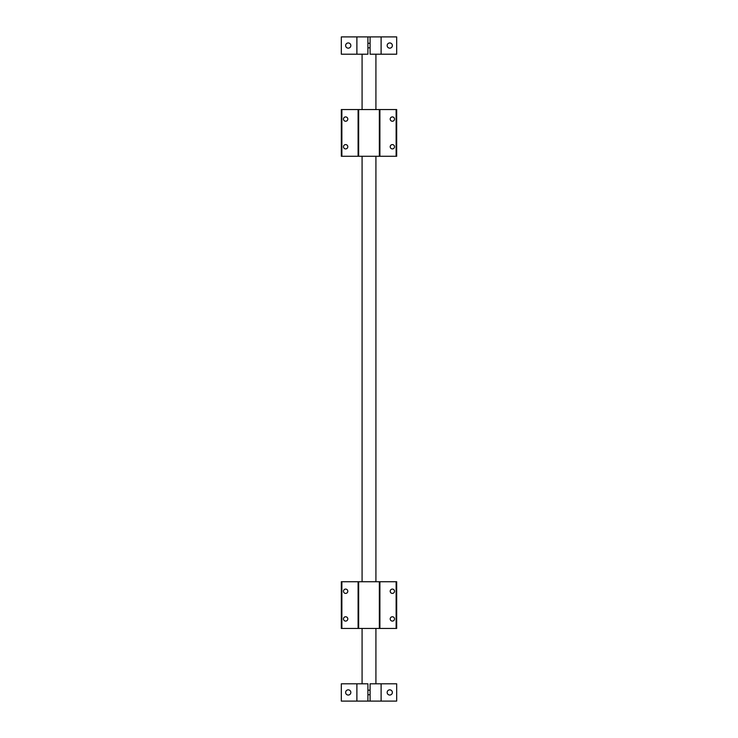 <?xml version="1.0" encoding="UTF-8"?>
<svg xmlns="http://www.w3.org/2000/svg" width="738" height="738" viewBox="0 0 738 738"><rect width="100%" height="100%" fill="white"/><g stroke="black" fill="none" stroke-linecap="round" stroke-linejoin="round"><path stroke-width="1.11" d="M367.911 694.716L370.089 694.716M367.911 690.178L370.089 690.178M387.155 692.447A2.601 2.601 0 0 1 389.756 689.845A2.601 2.601 0 0 1 392.358 692.447A2.601 2.601 0 0 1 389.756 695.048A2.601 2.601 0 0 1 387.155 692.447M345.642 692.447A2.601 2.601 0 0 1 348.244 689.845A2.601 2.601 0 0 1 350.845 692.447A2.601 2.601 0 0 1 348.244 695.048A2.601 2.601 0 0 1 345.642 692.447M381.112 701.1L381.112 683.794L396.675 683.794L396.675 701.1L341.325 701.1L341.325 683.794L356.888 683.794L356.888 701.1M370.089 701.1L370.089 683.794L381.112 683.794M367.911 701.1L367.911 683.794L356.888 683.794M367.911 47.822L370.089 47.822M367.911 43.284L370.089 43.284M387.155 45.553A2.601 2.601 0 0 1 389.756 42.952A2.601 2.601 0 0 1 392.358 45.553A2.601 2.601 0 0 1 389.756 48.154A2.601 2.601 0 0 1 387.155 45.553M345.642 45.553A2.601 2.601 0 0 1 348.244 42.952A2.601 2.601 0 0 1 350.845 45.553A2.601 2.601 0 0 1 348.244 48.154A2.601 2.601 0 0 1 345.642 45.553M356.888 36.9L367.911 36.9L367.911 54.206L341.325 54.206L341.325 36.9L356.888 36.9L356.888 54.206M381.112 36.9L396.675 36.9L396.675 54.206L370.089 54.206L370.089 36.9L381.112 36.9L381.112 54.206M375.919 683.794L375.919 628.444M375.919 581.729L375.919 156.272M375.919 109.556L375.919 54.206M367.911 36.9L370.089 36.9M362.081 683.794L362.081 628.444M362.081 581.729L362.081 156.272M362.081 109.556L362.081 54.206M345.642 621.082A2.159 2.159 0 0 1 343.484 618.924A2.159 2.159 0 0 1 345.642 616.765A2.159 2.159 0 0 1 347.801 618.924A2.159 2.159 0 0 1 345.642 621.082M345.642 593.407A2.159 2.159 0 0 1 343.484 591.249A2.159 2.159 0 0 1 345.642 589.09A2.159 2.159 0 0 1 347.801 591.249A2.159 2.159 0 0 1 345.642 593.407M392.358 621.082A2.159 2.159 0 0 1 390.199 618.924A2.159 2.159 0 0 1 392.358 616.765A2.159 2.159 0 0 1 394.516 618.924A2.159 2.159 0 0 1 392.358 621.082M392.358 593.407A2.159 2.159 0 0 1 390.199 591.249A2.159 2.159 0 0 1 392.358 589.09A2.159 2.159 0 0 1 394.516 591.249A2.159 2.159 0 0 1 392.358 593.407M379.35 628.444L396.675 628.444L396.675 581.729L341.325 581.729L341.325 628.444L379.35 628.444L379.35 581.729M358.65 581.729L358.65 628.444M396.131 628.444L396.131 581.729M379.895 581.729L379.895 628.444M358.105 628.444L358.105 581.729M341.869 581.729L341.869 628.444M345.642 148.91A2.159 2.159 0 0 1 343.484 146.751A2.159 2.159 0 0 1 345.642 144.593A2.159 2.159 0 0 1 347.801 146.751A2.159 2.159 0 0 1 345.642 148.91M345.642 121.235A2.159 2.159 0 0 1 343.484 119.076A2.159 2.159 0 0 1 345.642 116.918A2.159 2.159 0 0 1 347.801 119.076A2.159 2.159 0 0 1 345.642 121.235M392.358 148.91A2.159 2.159 0 0 1 390.199 146.751A2.159 2.159 0 0 1 392.358 144.593A2.159 2.159 0 0 1 394.516 146.751A2.159 2.159 0 0 1 392.358 148.91M392.358 121.235A2.159 2.159 0 0 1 390.199 119.076A2.159 2.159 0 0 1 392.358 116.918A2.159 2.159 0 0 1 394.516 119.076A2.159 2.159 0 0 1 392.358 121.235M379.35 156.272L396.675 156.272L396.675 109.556L341.325 109.556L341.325 156.272L379.35 156.272L379.35 109.556M358.65 109.556L358.65 156.272M396.131 156.272L396.131 109.556M379.895 109.556L379.895 156.272M358.105 156.272L358.105 109.556M341.869 109.556L341.869 156.272"/></g></svg>
